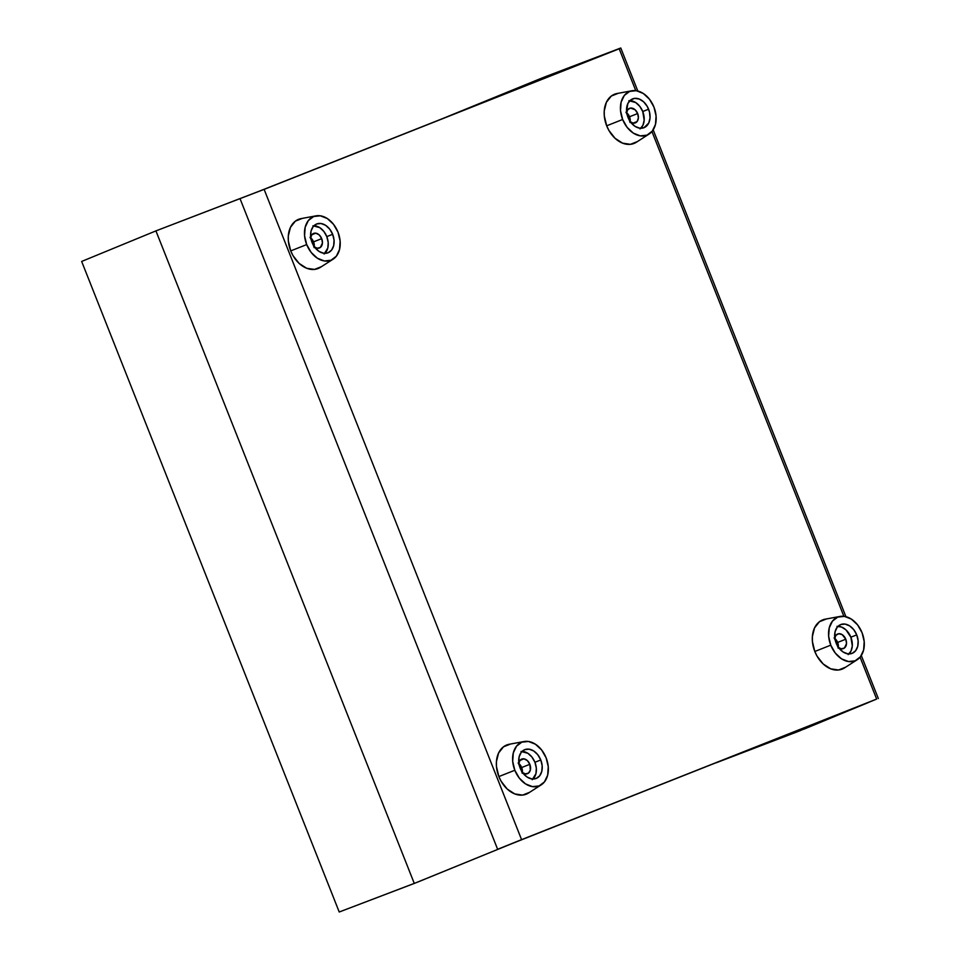 <?xml version="1.0" encoding="UTF-8"?>
<svg xmlns="http://www.w3.org/2000/svg" width="960" height="960" viewBox="0 0 960 960"><rect width="100%" height="100%" fill="white"/><g stroke="black" fill="none" stroke-linecap="round" stroke-linejoin="round"><path stroke-width="1.44" d="M626.988 114.072A6.864 4.908 -111.6 0 1 629.508 120.456M835.116 639.744A6.864 4.908 -111.6 0 1 837.636 646.128M519.168 764.844A6.864 4.908 -111.6 0 1 521.688 771.216M311.04 239.172A6.864 4.908 -111.6 0 1 313.56 245.556M542.916 78.888L542.52 77.892L609.588 52.488L259.896 190.944L155.928 230.892L264.12 189.372L620.772 48L545.64 76.596L620.772 48L637.8 91.008L620.772 48L619.188 48.792L635.76 90.636L619.188 48.792L264.12 189.372L155.928 230.892L414.288 883.428L155.928 230.892L414.288 883.428L517.428 841.38L867.12 702.936L517.428 841.38L417.42 882.192L339.228 912L414.288 883.428L155.928 230.892L259.896 190.944L609.588 52.488L546.672 76.248L542.52 77.892L542.916 78.888M804.072 729.108L876.648 699.06L497.628 849.288L240.06 198.732L497.628 849.288L521.58 839.64L264.12 189.372L521.58 839.64L876.648 699.06L804.072 729.108M868.26 702.588L797.016 731.892L796.596 730.848L797.016 731.892L800.94 730.344L793.956 733.104L868.26 702.588M545.652 76.644L538.656 79.368L539.076 80.412L538.656 79.368L541.716 78.156L542.124 79.2L541.716 78.156L545.64 76.596M653.184 129.864L845.928 616.68L653.184 129.864M861.312 655.536L878.34 698.556L861.312 655.536M651.948 131.532L843.888 616.308L651.948 131.532M860.076 657.204L876.648 699.06L860.076 657.204M629.496 120.876L628.86 117.024L626.688 113.784M837.624 646.548L836.988 642.696L834.816 639.456M521.676 771.636L521.04 767.784L518.868 764.544M313.548 245.964L312.912 242.124L310.74 238.884M793.956 733.104L793.548 732.06L793.956 733.104M716.316 762.744L792.684 733.548L716.316 762.744M792.3 732.552L792.684 733.548L793.944 733.056L792.684 733.548L792.3 732.552M442.572 118.62L538.656 79.368L442.572 118.62M81.66 261.444L155.928 230.892L81.66 261.444L339.228 912L81.66 261.444M417.42 882.192L424.38 879.372L417.42 882.192M533.016 779.016A15.492 11.088 68.4 0 0 534.924 762.288L540.78 759.972A15.492 11.088 -111.6 0 1 536.172 778.452A15.492 11.088 -111.6 0 1 520.164 768.132L523.14 773.328L527.22 777.12L531.804 778.92L536.172 778.452L539.688 775.8L541.788 771.348L542.184 765.792L540.78 759.972L537.816 754.776L533.736 750.984L529.152 749.184L524.772 749.652L521.268 752.316L519.156 756.756L518.772 762.312L520.164 768.132A15.492 11.088 -111.6 0 1 524.772 749.652A15.492 11.088 -111.6 0 1 540.78 759.972L534.924 762.288L536.328 768.108L535.944 773.664L532.224 779.7M524.088 741.528L509.292 744.252A26.46 18.936 68.4 0 0 498.864 776.568L514.824 770.256A23.52 16.836 -111.6 0 1 524.088 741.528A23.52 16.836 -111.6 0 1 546.132 757.86A23.52 16.836 -111.6 0 1 541.236 784.848A23.52 16.836 -111.6 0 1 514.824 770.256L498.864 776.568L501.096 781.236L507.24 789.06L514.788 793.932L522.588 795.096L529.464 792.372M522.384 772.308A7.836 5.616 68.4 0 0 521.688 767.532L529.836 764.304A7.836 5.616 -111.6 0 1 527.508 773.664A7.836 5.616 -111.6 0 1 522.768 772.86M521.04 751.452L527.88 753.3L531.96 757.092L534.924 762.288A15.492 11.088 68.4 0 0 522.084 751.404M521.88 772.14L525.288 773.892L528.468 773.124L530.352 770.064L529.836 764.304L527.352 760.608L523.944 758.844L519.96 760.428L518.676 764.04M518.832 762.912A7.836 5.616 -111.6 0 1 521.736 759.084A7.836 5.616 -111.6 0 1 529.836 764.304L521.688 767.532A7.836 5.616 68.4 0 0 518.928 763.584M510.348 744.108L503.484 746.82L498.588 753.012L496.416 761.724L496.476 766.62L498.864 776.568A26.46 18.936 68.4 0 0 528.576 792.984L541.236 784.848M518.124 762.984L521.688 767.532L522.204 773.292M514.824 770.256L512.7 761.412L513.288 752.964L516.48 746.22L521.82 742.176L528.468 741.468L535.416 744.204L541.62 749.952L546.132 757.86L548.256 766.692L547.668 775.14L544.464 781.884L539.136 785.928L532.488 786.636L525.528 783.9L519.324 778.152L514.824 770.256M324.888 253.344A15.492 11.088 68.4 0 0 326.796 236.616L332.652 234.3A15.492 11.088 -111.6 0 1 328.044 252.78A15.492 11.088 -111.6 0 1 312.048 242.46L315.012 247.668L319.092 251.448L323.676 253.248L328.044 252.78L331.56 250.128L333.672 245.676L334.056 240.12L332.652 234.3L329.688 229.104L325.608 225.312L321.024 223.512L316.644 223.98L313.14 226.644L311.028 231.084L310.644 236.64L312.048 242.46A15.492 11.088 -111.6 0 1 316.644 223.98A15.492 11.088 -111.6 0 1 332.652 234.3L326.796 236.616L328.2 242.436L327.816 247.992L324.096 254.028M315.96 215.856L301.164 218.592A26.46 18.936 68.4 0 0 290.736 250.896L306.696 244.584A23.52 16.836 -111.6 0 1 315.96 215.856A23.52 16.836 -111.6 0 1 338.004 232.188A23.52 16.836 -111.6 0 1 333.108 259.176A23.52 16.836 -111.6 0 1 306.696 244.584L290.736 250.896L292.968 255.564L299.112 263.4L306.66 268.26L314.46 269.424L321.336 266.7M314.256 246.636A7.836 5.616 68.4 0 0 313.56 241.86L321.708 238.632A7.836 5.616 -111.6 0 1 319.38 247.992A7.836 5.616 -111.6 0 1 314.64 247.188M312.912 225.78L319.752 227.628L323.832 231.42L326.796 236.616A15.492 11.088 68.4 0 0 313.956 225.732M313.752 246.468L317.16 248.232L320.34 247.452L322.44 243.036L321.708 238.632L319.224 234.936L315.816 233.172L311.832 234.756L310.548 238.368M310.704 237.24A7.836 5.616 -111.6 0 1 313.608 233.412A7.836 5.616 -111.6 0 1 321.708 238.632L313.56 241.86A7.836 5.616 68.4 0 0 310.8 237.912M302.22 218.436L295.356 221.148L290.46 227.34L288.288 236.052L288.348 240.948L290.736 250.896A26.46 18.936 68.4 0 0 320.448 267.312L333.108 259.176M309.996 237.312L313.56 241.86L314.076 247.62M306.696 244.584L304.572 235.74L305.16 227.304L308.352 220.548L313.692 216.504L320.34 215.808L327.288 218.532L333.492 224.28L338.004 232.188L340.128 241.032L339.54 249.468L336.336 256.212L331.008 260.256L324.36 260.964L317.4 258.228L311.196 252.48L306.696 244.584M640.836 128.256A15.492 11.088 68.4 0 0 642.744 111.528L648.6 109.212A15.492 11.088 -111.6 0 1 644.004 127.692A15.492 11.088 -111.6 0 1 627.996 117.372L630.96 122.568L635.04 126.36L639.624 128.148L644.004 127.692L648.768 123L650.04 117.9L649.524 112.092L647.292 106.476L643.704 101.892L639.288 99.048L634.716 98.364L630.696 99.96L627.828 103.584L626.592 111.552L627.996 117.372A15.492 11.088 -111.6 0 1 632.592 98.892A15.492 11.088 -111.6 0 1 648.6 109.212L642.744 111.528L644.184 120.216L642.912 125.316L640.044 128.928M631.908 90.768L617.112 93.492A26.46 18.936 68.4 0 0 606.684 125.808L622.644 119.484A23.52 16.836 -111.6 0 1 631.908 90.768A23.52 16.836 -111.6 0 1 653.952 107.088A23.52 16.836 -111.6 0 1 649.056 134.076A23.52 16.836 -111.6 0 1 622.644 119.484L606.684 125.808L608.928 130.476L615.06 138.3L622.608 143.16L630.42 144.324L637.284 141.612M630.204 121.536A7.836 5.616 68.4 0 0 629.508 116.772L637.656 113.544A7.836 5.616 -111.6 0 1 635.328 122.892A7.836 5.616 -111.6 0 1 630.6 122.088M628.86 100.692L635.7 102.54L639.78 106.332L642.744 111.528A15.492 11.088 68.4 0 0 629.904 100.644M629.712 121.38L633.108 123.132L637.104 121.548L638.388 117.936L637.656 113.544L635.172 109.836L630.624 108.048L627.78 109.656L626.496 113.268M626.652 112.14A7.836 5.616 -111.6 0 1 629.556 108.312A7.836 5.616 -111.6 0 1 637.656 113.544L629.508 116.772A7.836 5.616 68.4 0 0 626.748 112.812M618.18 93.336L611.304 96.06L606.408 102.252L604.236 110.964L604.296 115.86L606.684 125.808A26.46 18.936 68.4 0 0 636.408 142.224L649.056 134.076M625.944 112.212L629.508 116.772L630.024 122.532M622.644 119.484L620.52 110.64L621.108 102.204L624.312 95.448L629.64 91.416L636.288 90.708L643.248 93.444L649.452 99.192L653.952 107.088L656.076 115.932L655.488 124.368L652.284 131.124L646.956 135.156L640.308 135.864L633.348 133.14L627.144 127.38L622.644 119.484M848.964 653.928A15.492 11.088 68.4 0 0 850.872 637.2L856.728 634.884A15.492 11.088 -111.6 0 1 852.132 653.364A15.492 11.088 -111.6 0 1 836.124 643.044L839.088 648.24L843.168 652.02L847.752 653.82L852.132 653.364L855.636 650.7L857.748 646.26L858.132 640.704L856.728 634.884L853.764 629.676L849.684 625.896L845.1 624.096L840.72 624.564L837.216 627.216L835.104 631.656L834.72 637.212L836.124 643.044A15.492 11.088 -111.6 0 1 840.72 624.564A15.492 11.088 -111.6 0 1 856.728 634.884L850.872 637.2L852.312 645.888L851.04 650.988L848.172 654.6M840.036 616.44L825.24 619.164A26.46 18.936 68.4 0 0 814.812 651.48L830.772 645.156A23.52 16.836 -111.6 0 1 840.036 616.44A23.52 16.836 -111.6 0 1 862.08 632.76A23.52 16.836 -111.6 0 1 857.184 659.748A23.52 16.836 -111.6 0 1 830.772 645.156L814.812 651.48L817.056 656.148L823.188 663.972L830.736 668.832L838.548 669.996L845.412 667.272M838.332 647.208A7.836 5.616 68.4 0 0 837.636 642.432L845.784 639.216A7.836 5.616 -111.6 0 1 843.456 648.564A7.836 5.616 -111.6 0 1 838.728 647.76M836.988 626.364L841.56 627.036L845.976 629.88L850.872 637.2A15.492 11.088 68.4 0 0 838.032 626.316M837.84 647.04L841.236 648.804L844.416 648.024L846.516 643.608L845.784 639.216L842.22 634.656L838.752 633.72L835.908 635.328L834.624 638.94M834.78 637.812A7.836 5.616 -111.6 0 1 837.684 633.984A7.836 5.616 -111.6 0 1 845.784 639.216L837.636 642.432A7.836 5.616 68.4 0 0 834.876 638.484M826.308 619.008L819.432 621.732L814.536 627.912L812.364 636.624L812.424 641.532L814.812 651.48A26.46 18.936 68.4 0 0 844.536 667.896L857.184 659.748M834.072 637.884L837.636 642.432L838.152 648.192M830.772 645.156L828.648 636.312L829.236 627.876L832.44 621.12L837.768 617.088L844.416 616.38L851.376 619.104L857.58 624.864L862.08 632.76L864.204 641.604L863.616 650.04L860.412 656.796L855.084 660.828L848.436 661.536L841.476 658.812L835.272 653.052L830.772 645.156"/></g></svg>
